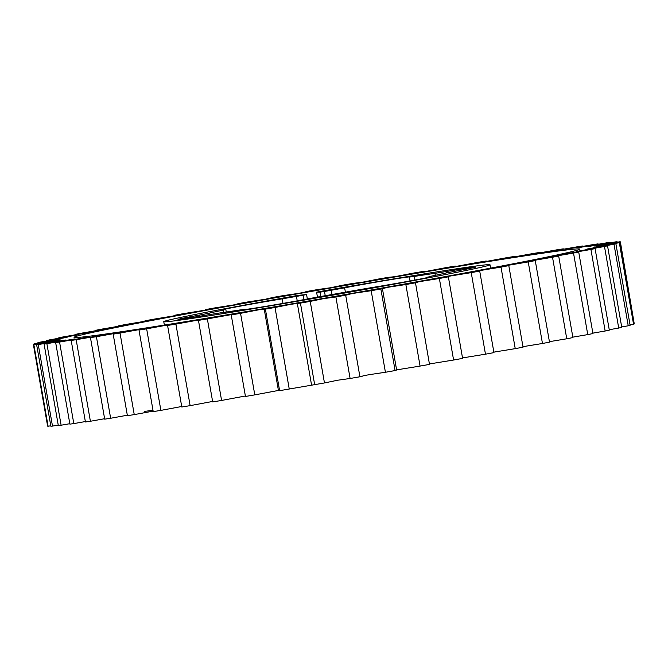 <?xml version="1.0" encoding="UTF-8"?>
<svg xmlns="http://www.w3.org/2000/svg" width="668" height="668" viewBox="0 0 668 668"><rect width="100%" height="100%" fill="white"/><g stroke="black" fill="none" stroke-linecap="round" stroke-linejoin="round"><path stroke-width="1" d="M303.84 299.631L303.072 295.223L306.579 294.53L297.995 295.381A165.589 2.889 -9.9 0 0 163.76 321.692A165.589 2.889 -9.9 0 0 164.704 321.834A165.589 2.889 -9.9 0 0 335.921 294.58A165.589 2.889 -9.9 0 0 490.003 264.753A165.589 2.889 -9.9 0 0 489.06 264.611A165.589 2.889 -9.9 0 0 320.765 291.365L316.582 292.166L317.459 297.076M75.509 337.574A256.662 4.476 -9.9 0 0 340.889 295.323A256.662 4.476 -9.9 0 0 579.724 249.097A256.662 4.476 -9.9 0 0 578.254 248.88A256.662 4.476 -9.9 0 0 312.883 291.131A256.662 4.476 -9.9 0 0 74.048 337.357A256.662 4.476 -9.9 0 0 75.509 337.574M223.588 312.424L223.196 310.152L225.032 309.568A37.951 0.66 -9.9 0 1 223.304 309.668A37.951 0.66 -9.9 0 1 243.411 305.568A37.951 0.66 -9.9 0 1 282.197 298.846L296.45 296.408A124.19 2.171 -9.9 0 1 303.072 295.223M244.371 309.534L239.478 310.019A124.19 2.171 -9.9 0 1 218.803 313.117L207.28 314.97A37.951 0.66 -9.9 0 1 178.005 319.421A37.951 0.66 -9.9 0 1 199.665 315.029L209.042 313.192A124.19 2.171 -9.9 0 1 223.196 310.152M244.346 309.409A37.951 0.66 -9.9 0 0 244.196 309.501A37.951 0.66 -9.9 0 0 268.077 305.961A37.951 0.66 -9.9 0 0 309.134 298.621L322.494 296.191A124.19 2.171 -9.9 0 0 357.322 290.046L371.567 287.607A37.951 0.66 -9.9 0 0 410.352 280.886A37.951 0.66 -9.9 0 0 430.459 276.777A37.951 0.66 -9.9 0 0 430.242 276.744A37.951 0.66 -9.9 0 0 428.739 276.878L430.576 276.301A124.19 2.171 -9.9 0 0 444.721 273.254L454.106 271.425A37.951 0.66 -9.9 0 0 475.766 267.033A37.951 0.66 -9.9 0 0 475.549 267A37.951 0.66 -9.9 0 0 446.483 271.484L434.96 273.337A124.19 2.171 -9.9 0 0 414.285 276.435L409.417 277.045A37.951 0.66 -9.9 0 0 409.567 276.953A37.951 0.66 -9.9 0 0 409.35 276.919A37.951 0.66 -9.9 0 0 383.849 280.802A37.951 0.66 -9.9 0 0 344.638 287.833L331.27 290.263A124.19 2.171 -9.9 0 0 324.481 291.448L325.224 295.715M152.989 410.219L144.355 411.455M320.824 296.483L320.064 292.141L316.607 292.175L317.442 297.085M320.064 292.141L324.481 291.448M306.579 294.53L307.355 298.963M634.191 323.479L620.372 241.858L596.123 246.317L620.029 242.375A298.062 5.202 170.1 0 1 619.311 242.684L593.735 247.31L615.888 243.736A298.062 5.202 170.1 0 1 613.992 244.237L587.456 248.98L607.529 245.816A298.062 5.202 170.1 0 1 604.482 246.509L577.377 251.293L595.079 248.579A298.062 5.202 170.1 0 1 590.929 249.465L563.65 254.224L578.713 252.003A298.062 5.202 170.1 0 1 573.52 253.055L546.466 257.714L558.682 256.028A298.062 5.202 170.1 0 1 552.519 257.238L526.075 261.731C522.426 262.44 523.027 262.407 527.879 261.639L535.26 260.587A298.062 5.202 170.1 0 1 528.229 261.939L502.787 266.198C498.662 266.991 498.762 267.041 503.096 266.373L508.807 265.63A298.062 5.202 170.1 0 1 501 267.1L476.935 271.066C472.393 271.918 471.992 272.06 475.741 271.5L479.707 271.074A298.062 5.202 170.1 0 1 471.232 272.636L448.888 276.251L446.207 276.944L448.37 276.836A298.062 5.202 170.1 0 1 439.36 278.481L419.07 281.696L415.262 282.84A298.062 5.202 170.1 0 1 405.852 284.535L388.484 287.19L380.869 288.993A298.062 5.202 170.1 0 1 371.183 290.714L355.844 292.985C344.546 294.98 351.009 294.145 345.682 295.214A298.062 5.202 170.1 0 1 335.879 296.934L323.362 298.679L310.228 301.402A298.062 5.202 170.1 0 1 300.433 303.097L291.331 304.232L275.016 307.472A298.062 5.202 170.1 0 1 265.38 309.117L264.687 308.858M630.049 324.857L633.548 324.231A298.062 5.202 -9.9 0 0 634.266 323.93L620.029 242.375L596.123 246.317L620.372 241.858A298.062 5.202 170.1 0 0 619.904 241.766L594.587 245.999L617.14 241.783L594.261 245.999M621.691 326.944L628.221 325.792A298.062 5.202 -9.9 0 0 630.116 325.283L615.888 243.736L593.326 247.444M609.233 329.716L618.718 328.063A298.062 5.202 -9.9 0 0 621.758 327.362L607.529 245.816L586.638 249.189M592.875 333.123L605.158 331.019A298.062 5.202 -9.9 0 0 609.308 330.134L595.079 248.579L576.108 251.585M572.835 337.131L587.756 334.61A298.062 5.202 -9.9 0 0 592.942 333.549L578.713 252.003L561.888 254.608M549.413 341.665L566.756 338.785A298.062 5.202 -9.9 0 0 572.91 337.574L558.682 256.028L544.186 258.19M522.952 346.667L542.466 343.486A298.062 5.202 -9.9 0 0 549.497 342.141L535.26 260.587L523.261 262.307M493.844 352.119L515.237 348.646A298.062 5.202 -9.9 0 0 523.044 347.176L508.807 265.63L499.413 266.874M462.515 357.914L485.469 354.19A298.062 5.202 -9.9 0 0 493.936 352.62L479.707 271.074L472.986 271.843M429.641 363.91L453.597 360.027A298.062 5.202 -9.9 0 0 462.598 358.382L448.37 276.836L444.354 277.136M429.491 364.394L415.471 282.689L429.491 364.394A298.062 5.202 -9.9 0 1 420.08 366.081L405.852 284.535M264.219 309.084L278.456 390.63L279.608 390.671A298.062 5.202 -9.9 0 0 289.244 389.018L314.67 384.651A298.062 5.202 -9.9 0 0 324.464 382.956L337.599 380.234L350.107 378.48A298.062 5.202 -9.9 0 0 359.918 376.76C365.237 375.7 358.774 376.535 370.08 374.539L385.419 372.268A298.062 5.202 -9.9 0 0 395.097 370.548L396.625 370.005L382.397 288.459M396.6 369.872L420.08 366.081M311.53 384.851L297.302 303.314L311.53 384.851M279.608 390.671L265.38 309.117L259.034 309.752L240.555 313.334A298.062 5.202 170.1 0 1 231.22 314.912L245.457 396.458A298.062 5.202 -9.9 0 0 254.792 394.88L278.422 390.446M245.457 396.458L231.22 314.912L231.938 314.511L207.356 318.903A298.062 5.202 170.1 0 1 198.454 320.381L212.691 401.927A298.062 5.202 -9.9 0 0 221.592 400.449L245.306 396.015M203.055 319.179L175.901 324.097A298.062 5.202 170.1 0 1 167.568 325.458L181.796 407.004A298.062 5.202 -9.9 0 0 190.138 405.643L212.608 401.451M174.866 323.78L171.918 324.439C175.793 323.671 175.5 323.646 171.041 324.364L146.651 328.84A298.062 5.202 170.1 0 1 138.994 330.067L153.231 411.613A298.062 5.202 -9.9 0 0 160.879 410.386L181.713 406.495M148.964 327.93L145.081 328.748C149.532 327.896 149.741 327.779 145.716 328.414L120.023 333.065A298.062 5.202 170.1 0 1 113.168 334.134L127.404 415.68A298.062 5.202 -9.9 0 0 134.251 414.611L153.147 411.112M125.718 331.57L120.9 332.547C125.86 331.612 126.569 331.411 123.021 331.954L96.417 336.705A298.062 5.202 170.1 0 1 90.456 337.607L104.692 419.153A298.062 5.202 -9.9 0 0 110.646 418.26L127.321 415.22M105.469 334.635L76.169 339.72A298.062 5.202 170.1 0 1 71.192 340.429L85.429 421.984A298.062 5.202 -9.9 0 0 90.397 421.266L104.617 418.719M88.502 337.081L59.569 342.049A298.062 5.202 170.1 0 1 55.661 342.567L69.889 424.122A298.062 5.202 -9.9 0 0 73.806 423.596L85.354 421.558M75.067 338.885L46.877 343.669A298.062 5.202 170.1 0 1 44.08 343.987L58.316 425.533A298.062 5.202 -9.9 0 0 61.114 425.215L69.823 423.704M65.355 340.012L38.268 344.554A298.062 5.202 170.1 0 1 36.623 344.663L50.86 426.217A298.062 5.202 -9.9 0 0 52.496 426.101L58.241 425.115M59.51 340.455L36.623 344.663L59.185 340.455L33.868 344.688A298.062 5.202 170.1 0 1 33.4 344.596L47.628 426.142A298.062 5.202 -9.9 0 0 48.096 426.234L50.785 425.783M33.809 344.521L33.734 344.07L57.648 340.137L33.4 344.596L57.648 340.137L33.734 344.07A298.062 5.202 170.1 0 1 34.452 343.769L60.028 339.135L37.884 342.717A298.062 5.202 170.1 0 1 39.779 342.208L66.307 337.465L46.242 340.638A298.062 5.202 170.1 0 1 49.282 339.937L76.386 335.152L58.692 337.866A298.062 5.202 170.1 0 1 62.842 336.981L90.122 332.23L75.058 334.451A298.062 5.202 170.1 0 1 80.243 333.39L107.306 328.731L95.09 330.426A298.062 5.202 170.1 0 1 101.244 329.215L127.688 324.723C131.346 324.013 130.744 324.038 125.885 324.815L118.503 325.859A298.062 5.202 170.1 0 1 125.534 324.514L150.976 320.248C155.11 319.463 155.009 319.404 150.676 320.081L144.956 320.824L145.048 321.333M154.35 319.58L144.956 320.824A298.062 5.202 170.1 0 1 152.763 319.354L176.836 315.388C181.379 314.536 181.779 314.394 178.03 314.954L174.064 315.379L174.156 315.88M180.786 314.611L174.064 315.379A298.062 5.202 170.1 0 1 182.531 313.81L204.876 310.194L207.556 309.509L205.402 309.618A298.062 5.202 170.1 0 1 214.403 307.973L234.702 304.758L238.509 303.606A298.062 5.202 170.1 0 1 247.92 301.919L265.288 299.256L272.903 297.452A298.062 5.202 170.1 0 1 282.581 295.732L297.92 293.461C309.226 291.465 302.763 292.3 308.082 291.24A298.062 5.202 170.1 0 1 317.893 289.52L330.401 287.766L343.536 285.044A298.062 5.202 170.1 0 1 353.33 283.349L362.44 282.222L378.756 278.982A298.062 5.202 170.1 0 1 388.392 277.329L389.085 277.587M130.502 324.147L118.503 325.859L118.587 326.335M109.577 328.255L95.09 330.426L95.165 330.869M91.875 331.846L75.058 334.451L75.125 334.877M77.655 334.86L58.692 337.866L58.767 338.284M67.126 337.265L46.242 340.638L46.309 341.056M60.437 339.01L37.884 342.717L37.951 343.143M231.145 314.853L233.132 314.177M413.926 282.681L415.471 282.689M388.392 277.329L394.73 276.702L413.208 273.12A298.062 5.202 170.1 0 1 422.543 271.542L425.65 271.492L446.408 267.551A298.062 5.202 170.1 0 1 455.309 266.073L452.762 266.782L455.117 266.59L477.862 262.357A298.062 5.202 170.1 0 1 486.204 260.996L481.853 262.015C477.971 262.783 478.263 262.808 482.722 262.09L507.121 257.614A298.062 5.202 170.1 0 1 514.769 256.387L508.682 257.698C504.231 258.558 504.023 258.666 508.056 258.032L533.749 253.389A298.062 5.202 170.1 0 1 540.596 252.32L530.743 254.491L557.354 249.74A298.062 5.202 170.1 0 1 563.308 248.847L550.457 251.519L577.603 246.734A298.062 5.202 170.1 0 1 582.571 246.016L566.915 249.156L594.194 244.404A298.062 5.202 170.1 0 1 598.11 243.878L579.874 247.427L606.886 242.785A298.062 5.202 170.1 0 1 609.684 242.467L589.143 246.375L615.504 241.899A298.062 5.202 170.1 0 1 617.14 241.783L617.215 242.217M609.759 242.885L609.684 242.467L588.416 246.434M598.177 244.296L598.11 243.878L578.705 247.561M582.646 246.442L582.571 246.016L565.27 249.364M563.383 249.281L563.308 248.847L548.303 251.819M540.679 252.78L540.596 252.32L528.046 254.884M514.853 256.888L514.769 256.387L504.799 258.516M486.287 261.505L486.204 260.996L478.898 262.666M455.392 266.549L455.309 266.073L450.708 267.275M422.543 271.542L420.631 272.268M239.845 303.765L238.509 303.606M209.418 309.317L205.402 309.618L205.485 310.086M207.356 318.903L221.592 400.449M175.901 324.097L190.138 405.643M515.237 348.646L501 267.1M542.466 343.486L528.229 261.939M633.548 324.231L619.311 242.684M628.221 325.792L613.992 244.237M618.718 328.063L604.482 246.509M605.158 331.019L590.929 249.465M587.756 334.61L573.52 253.055M566.756 338.785L552.519 257.238M485.469 354.19L471.232 272.636M453.597 360.027L439.36 278.481M380.869 288.993L395.097 370.548M345.682 295.214L359.918 376.76M385.419 372.268L371.183 290.714M310.228 301.402L324.464 382.956M350.107 378.48L335.879 296.934M275.016 307.472L289.244 389.018M314.67 384.651L300.433 303.097M240.555 313.334L254.792 394.88M146.651 328.84L160.879 410.386M120.023 333.065L134.251 414.611M96.417 336.705L110.646 418.26M76.169 339.72L90.397 421.266M59.569 342.049L73.806 423.596M46.877 343.669L61.114 425.215M38.268 344.554L52.496 426.101M33.868 344.688L48.096 426.234M446.717 272.828L446.483 271.484M345.389 292.175L344.638 287.833M332.013 294.53L331.27 290.263M297.227 300.859L296.45 296.408M282.99 303.397L282.197 298.846M209.293 314.628L209.042 313.192M199.874 316.214L199.665 315.029M435.311 275.325L434.96 273.337M414.92 280.042L414.285 276.435M164.353 325.065L163.76 321.692M226.268 312.031L225.834 309.526M428.029 277.445L427.938 276.928M410.027 280.944L409.35 277.078M490.596 268.127L490.003 264.753"/></g></svg>
